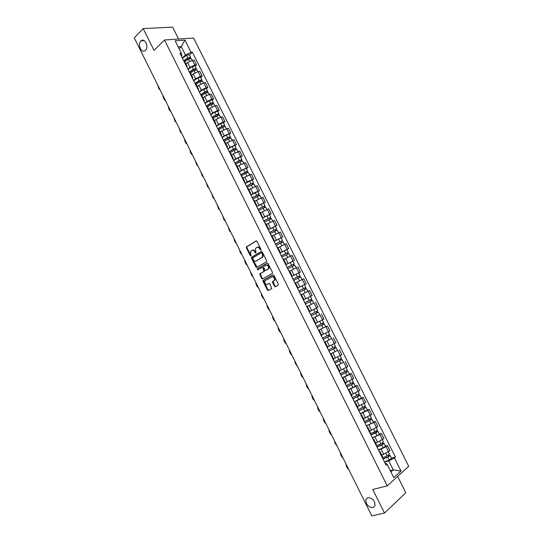<?xml version="1.0" encoding="UTF-8"?>
<svg xmlns="http://www.w3.org/2000/svg" width="543" height="543" viewBox="0 0 543 543"><rect width="100%" height="100%" fill="white"/><g stroke="black" fill="none" stroke-linecap="round" stroke-linejoin="round"><path stroke-width="0.81" d="M260.85 250.133L260.966 249.386L256.988 241.411L256.079 240.99L246.386 246.963L246.386 247.873L250.303 255.733L251.042 255.923L250.513 251.402L251.83 250.411C252.929 249.943 253.886 250.398 254.715 251.776L255.224 252.8L255.97 252.984L255.441 248.45L256.778 247.438C257.891 246.956 258.862 247.411 259.69 248.803L260.85 250.133M367.916 497.612L365.887 499.485C365.772 504.427 368.12 507.162 372.919 507.671L374.996 505.757C375.05 500.782 372.688 498.067 367.916 497.612M140.834 41.051C137.169 44.485 141.614 53.981 145.266 50.499L145.449 50.329C149.149 46.969 144.743 37.399 141.078 40.827L140.834 41.051M274.432 286.283L275.362 286.738L278.145 285.245L278.328 284.193L273.882 275.281L272.959 274.833L263.002 280.426L263.016 281.288L267.387 290.077L268.303 290.532L271.805 288.564L269.898 283.928L268.982 283.473L267.346 284.369C265.276 284.417 264.448 283.249 264.862 280.867L271.792 276.821C273.882 276.747 274.724 277.914 274.324 280.331L272.525 281.627L272.545 282.489L274.432 286.283L274.962 286.046L275.701 286.555M387.24 485.89L372.749 489.46L384.519 513.087L371.785 515.85L134.284 37.895L143.182 28.603L154.022 50.377L164.481 39.978L387.24 485.89L408.716 466.294L193.627 38.064L164.481 39.978M266.464 261.814L266.633 260.749L262.208 251.877L261.292 251.45L251.518 257.307L251.524 258.196L255.882 266.946L256.778 267.387L266.464 261.814M268.038 263.572L272.471 272.457L272.491 273.326L262.534 278.946L261.631 278.498L259.744 273.876L264.02 271.31L262.758 267.937L261.848 267.495L257.789 269.817L257.144 268.894L267.122 263.131L268.038 263.572M178.586 39.055L172.626 27.15L143.182 28.603M384.519 513.087L405.811 492.705L397.646 476.401M184.756 61.474L183.867 61.101L188.292 58.087L189.622 57.748L189.636 58.549M187.939 69.226L189.962 67.366L194.801 65.058L192.405 60.266L187.559 62.574L186.025 64.006M192.405 60.266L194.136 60.103L196.532 64.882L195.066 66.219M186.297 65.941L187.145 66.253L186.914 67.183M194.801 65.058L196.532 64.882M190.478 72.905L189.602 72.552M200.72 77.5L202.2 76.19L199.797 71.398L198.08 71.595L193.233 73.909L191.679 75.314M192.032 77.411L192.874 77.69L192.622 78.592M193.593 80.534L195.636 78.708L200.482 76.393L202.2 76.19M196.206 84.348L195.344 84.036M206.388 88.808L207.881 87.518L205.478 82.719L203.768 82.943L198.921 85.265L197.353 86.642M197.781 88.896L198.609 89.154L198.338 90.023M199.267 91.869L201.324 90.07L206.177 87.749L207.881 87.518M201.948 95.826L201.1 95.541M212.069 100.143L213.575 98.874L211.166 94.068L209.469 94.312L204.616 96.64L203.034 97.998M203.544 100.414L204.351 100.638L204.073 101.473M204.949 103.224L207.026 101.46L211.879 99.131L213.575 98.874M207.697 107.324L206.869 107.066M217.757 111.498L219.277 110.249L216.861 105.43L215.177 105.709L210.324 108.043L208.722 109.374M209.313 111.953L210.114 112.143L209.815 112.951M210.643 114.607L212.741 112.869L217.594 110.534L219.277 110.249M213.46 118.842L212.652 118.618M223.458 122.874L224.992 121.652L222.576 116.826L220.899 117.125L216.039 119.467L214.431 120.777M215.096 123.512L215.883 123.682L215.571 124.456M216.345 126.01L218.462 124.306L223.322 121.965L224.992 121.652M219.243 130.388L218.442 130.191M229.173 134.277L230.721 133.076L228.298 128.236L221.775 130.917L220.146 132.2M220.892 135.098L221.666 135.234L221.334 135.981M222.067 137.433L224.198 135.764L230.721 133.076M225.026 141.954L224.245 141.791M234.902 145.7L236.456 144.526L234.026 139.68L227.517 142.388L225.874 143.644M226.702 146.705L227.463 146.82L227.117 147.533M227.795 148.884L229.947 147.248L236.456 144.526M230.829 153.547L230.062 153.418M240.637 157.151L242.212 155.997L239.775 151.137L233.273 153.879L231.617 155.115M232.526 158.346L233.273 158.42L232.906 159.106M233.531 160.355L235.71 158.753L242.212 155.997M236.639 165.16L235.893 165.065M246.386 168.622L247.975 167.488L245.531 162.622L239.035 165.398L237.366 166.613M238.357 170L239.09 170.054L238.71 170.699M239.287 171.853L241.479 170.278L247.975 167.488M242.47 176.801L241.73 176.74M252.149 180.12L253.744 179.007L251.3 174.133L243.135 178.131M244.207 181.681L244.92 181.708L244.526 182.319M245.049 183.378L247.262 181.837L253.744 179.007M248.307 188.469L247.581 188.435M257.918 191.638L259.534 190.552L257.083 185.665L248.911 189.67M250.065 193.389L250.764 193.383L250.35 193.966M250.825 194.917L253.058 193.41L259.534 190.552M254.151 200.157L253.445 200.157M263.701 203.184L265.33 202.118L262.88 197.218L254.694 201.236M255.929 205.125L256.622 205.084L256.187 205.641M256.615 206.489L265.33 202.118M260.016 211.872L259.323 211.906M269.498 214.75L271.14 213.704L268.683 208.797L260.497 212.829M261.814 216.881L262.486 216.813L262.045 217.336M262.418 218.082L271.14 213.704M265.887 223.607L265.215 223.675M275.308 226.336L276.964 225.318L274.5 220.404L266.308 224.442M267.713 228.657L268.371 228.562L267.903 229.051M268.228 229.696L276.964 225.318M273.618 240.468L274.263 240.339L271.765 235.357L271.113 235.465M281.131 237.949L282.801 236.958L280.331 232.031L272.131 236.083M274.263 240.339L273.781 240.793M274.052 241.336L282.801 236.958M277.677 247.16L277.032 247.289M286.962 249.59L288.645 248.619L286.168 243.685L277.968 247.744M279.536 252.298L280.168 252.142L279.672 252.563M279.889 252.997L288.645 248.619M283.589 258.97L282.957 259.133M285.767 264.753L294.503 260.307L292.025 255.359L283.813 259.425M285.469 264.149L286.086 263.966L285.57 264.353M285.733 264.692L294.503 260.307M289.507 270.808L288.896 271.005M291.625 276.462L300.374 272.016L297.89 267.061L289.779 271.079M291.415 276.034L292.012 275.817L291.482 276.17M291.598 276.401L300.374 272.016M295.446 282.665L294.849 282.896M304.351 284.742L306.259 283.751L303.768 278.783L295.548 282.876M297.367 287.939L297.958 287.688L297.408 288.014M297.469 288.136L306.259 283.751M303.91 299.587L303.347 299.879L303.91 299.587L301.392 294.55L300.808 294.815M304.732 302.655L311.791 299.139L310.426 296.424L303.374 299.94L312.15 295.514L309.659 290.532L301.433 294.632M303.354 299.899L312.15 295.514M306.775 306.741L307.352 306.469L306.788 306.761M309.021 305.526L306.754 306.7M309.32 311.825L309.883 311.512L307.352 306.469M309.829 311.411L318.062 307.297L315.558 302.308M312.734 318.646L313.331 318.408L312.775 318.734M319.61 314.988L312.659 318.497M315.313 323.804L315.863 323.465L313.331 318.408M315.741 323.228L323.981 319.108L321.476 314.105M318.7 330.578L319.318 330.368L318.782 330.728M318.544 330.259L327.402 325.929L318.578 330.32M321.32 335.812L321.85 335.431L319.318 330.368M321.666 335.072L329.913 330.938L327.402 325.929M324.687 342.531L325.318 342.361L324.795 342.748M331.549 338.567L324.504 342.171M327.341 347.846L327.85 347.432M327.605 346.936L335.859 342.796L333.341 337.78M330.68 354.511L331.332 354.375L330.823 354.796M337.488 350.411L330.449 354.05M333.375 359.9L333.877 359.466L331.332 354.375M333.558 358.835L341.818 354.681L339.294 349.651M336.687 366.518L337.352 366.416L336.864 366.871M343.434 362.283L336.402 365.948M339.423 371.982L339.898 371.5M339.524 370.747L347.785 366.586L345.26 361.55M342.708 378.552L343.393 378.485L342.918 378.966M349.4 374.181L351.233 373.469L349.835 374.399L342.368 377.867M345.484 384.091L345.939 383.575M345.497 382.693L353.764 378.519L351.233 373.469M348.742 390.607L349.441 390.573L348.979 391.089M355.373 386.107L357.226 385.415L355.835 386.372L348.348 389.82M351.552 396.227L351.993 395.677M351.491 394.659L359.765 390.478L357.226 385.415M354.789 402.696L355.509 402.696L355.061 403.239M361.36 398.053L363.226 397.388L361.848 398.372L354.335 401.793M357.64 408.39L358.061 407.8M357.491 406.653L365.772 402.458L363.226 397.388M360.844 414.804L361.584 414.838L361.156 415.415M367.36 410.026L369.24 409.388L367.876 410.399L360.342 413.793M363.735 420.574L364.143 419.956M363.505 418.673L371.792 414.472L369.24 409.388M366.919 426.941L367.672 427.008L367.258 427.619M373.374 422.02L375.267 421.409L373.917 422.454L366.355 425.814M369.844 432.785L370.238 432.133M369.532 430.714L371.541 430.083L377.819 426.499L375.267 421.409M373 439.097L373.774 439.199L373.374 439.844M379.394 434.04L381.308 433.457L379.971 434.536L372.389 437.868M375.966 445.022L376.347 444.337M375.573 442.783L377.595 442.178L383.867 438.561L381.308 433.457M379.102 451.287L379.89 451.423L379.509 452.095M385.435 446.095L387.363 445.531L386.039 446.638L381.098 449.17L378.43 449.943M382.102 457.287L382.462 456.561M381.62 454.878L383.663 454.301L389.928 450.642L387.363 445.531M390.912 471.915L393.213 469.865L388.713 460.885L394.422 457.953L400.992 471.066L393.77 477.623L387.118 464.326L386.08 465.229L179.943 53.248L181.321 53.126L181.857 55.277L181.247 55.861M182.285 57.938L185.441 54.965L181.267 46.623L178.179 46.861M179.102 48.7L181.267 46.623L184.925 40.134L191.027 52.304L185.441 54.965M181.321 53.126L175.145 40.793L184.925 40.134M394.422 457.953L395.426 457.077L192.371 52.196L191.027 52.304M390.274 470.632L393.213 469.865L400.992 471.066M385.191 463.457L386.012 463.233L387.118 464.326M388.713 460.885L384.485 462.045M189.419 54.952L192.371 52.196M391.483 458.163L395.426 457.077M261.013 249.916L260.226 248.599C259.398 247.208 258.427 246.753 257.314 247.235L257.267 247.248M252.298 250.235L252.366 250.208C253.466 249.732 254.423 250.187 255.244 251.572L256.024 252.882M256.391 240.929L246.922 246.766L246.929 247.669L251.097 255.807M261.583 251.389L252.054 257.097L252.061 257.986L257.056 267.224M261.862 253.153L261.224 252.848L252.78 257.837L253.208 259.649C254.022 261.034 254.986 261.495 256.086 261.034L262.439 257.097L262.405 254.239L261.862 253.153L262.398 252.943L261.319 252.814M262.398 252.943L262.941 254.029L262.968 256.88L256.622 260.823M261.957 267.448L263.287 267.713L264.536 270.217L264.366 271.269L260.273 273.652L262.16 278.274L262.839 278.776M267.373 263.07L257.803 268.554L258.108 269.633M267.943 269.172L268.446 268.676C268.873 266.24 268.038 265.065 265.941 265.154L263.498 266.627L264.76 270.007L265.676 270.455L268.968 268.452C269.403 266.022 268.568 264.848 266.47 264.936M266.111 270.271L265.676 270.455M268.473 268.948L266.206 270.231M272.009 276.726L272.321 276.591C274.412 276.516 275.253 277.683 274.846 280.1L273.048 281.396L274.962 286.046M267.685 284.22L267.346 284.369M269.179 283.419L267.869 284.138M273.177 274.778L263.525 280.202L267.916 289.84L268.642 290.342M184.837 61.63L188.421 59.187L191.204 58.508M157.619 84.864L158.943 88.882L160.192 90.036M183.704 60.762L187.803 57.952L190.573 57.253L190.308 58.352M182.4 58.162L186.493 55.345L189.283 54.68M189.202 57.687L190.165 58.074M190.484 72.925L194.082 70.495L196.858 69.796M189.514 72.375L193.953 69.382L195.276 69.029L195.304 69.864M162.988 95.656L163.307 97.672L164.305 99.674L165.561 100.842M189.344 72.043L193.464 69.266L196.227 68.533L195.975 69.66M188.041 69.436L192.161 66.653L194.923 65.927L196.227 68.533M194.856 68.981L195.813 69.334M196.138 84.246L199.763 81.83L202.525 81.104M195.161 83.67L199.62 80.697L200.944 80.337L200.978 81.199M168.364 106.476L168.676 108.485L169.681 110.494L170.943 111.668M195.005 83.35L199.145 80.595L201.894 79.841L201.65 80.988M193.695 80.737L197.828 77.982L200.598 77.255M200.53 80.296L201.467 80.615M201.738 95.622L205.451 93.192L208.207 92.432M200.822 94.977L205.302 92.038L206.618 91.665L206.673 92.561M173.746 117.315L175.063 121.333L176.332 122.514M200.672 94.679L204.833 91.95L207.569 91.17L207.338 92.344M199.362 92.066L203.516 89.33L206.272 88.577M206.211 91.631L207.127 91.923M207.283 107.073L211.152 104.575L213.894 103.788M206.496 106.319L210.996 103.408L212.306 103.021L212.374 103.944M179.142 128.175L180.459 132.193L181.735 133.388M206.354 106.034L210.528 103.333L213.263 102.525L213.039 103.72M205.044 103.414L209.211 100.706L211.96 99.926M211.899 103L212.808 103.258M212.734 118.612L216.861 115.978L219.596 115.164M212.177 117.682L216.698 114.797L218.008 114.397L218.089 115.347M184.552 139.056L184.858 141.051L185.869 143.074L187.145 144.275M212.048 117.41L216.243 114.736L218.958 113.901L218.754 115.123M210.732 114.783L214.919 112.102L217.648 111.274L218.958 113.901M217.607 114.383L218.496 114.607M218.374 130.055L222.589 127.408L225.297 126.539L226.343 128.63M217.879 129.064L222.413 126.207L223.716 125.793L223.811 126.777M189.969 149.956L190.274 151.945L191.285 153.974L192.568 155.189M217.75 128.813L221.965 126.159L224.673 125.297L224.198 125.983L224.476 126.546M216.433 126.18L220.641 123.519L223.363 122.691M223.322 125.793L224.198 125.983M224.089 141.479L228.325 138.859L231.033 137.99M223.58 140.467L228.141 137.644L229.438 137.216L229.553 138.227M195.399 160.884L196.709 164.902L198.005 166.124M223.465 140.237L227.7 137.61L230.402 136.721L229.906 137.386L230.212 137.99M222.148 137.596L226.37 134.969L229.078 134.08L230.402 136.721M229.051 137.223L229.906 137.386M229.818 152.929L234.074 150.336L236.768 149.434M229.302 151.897L233.884 149.101L235.173 148.66L235.302 149.705M200.835 171.826L202.145 175.844L203.449 177.079M229.194 151.68L233.442 149.081L236.137 148.164L235.635 148.809L235.961 149.461M227.87 149.04L232.119 146.434L234.82 145.544M234.786 148.68L235.635 148.809M235.56 164.4L239.83 161.834L242.511 160.891L243.624 163.11M235.031 163.355L239.633 160.585L240.922 160.131L241.065 161.203M206.286 182.794L207.596 186.812L208.899 188.054M234.936 163.151L239.205 160.579L241.879 159.635L241.37 160.253L241.716 160.959M233.605 160.504L237.875 157.925L240.556 156.988L241.879 159.635M240.542 160.165L241.37 160.253M241.309 175.898L245.599 173.36L248.28 172.403M240.773 174.832L246.678 171.622L246.834 172.728M211.743 193.783L213.06 197.801L214.37 199.057M240.685 174.642L247.642 171.133L247.113 171.724L247.493 172.477M239.354 171.988L243.637 169.443L246.318 168.493M246.305 171.663L247.113 171.724M247.072 187.416L254.043 183.907L255.203 186.215M246.529 186.33L252.447 183.14L252.624 184.274M217.214 204.792L218.524 208.811L219.84 210.073M246.447 186.161L253.411 182.645L252.875 183.222L253.276 184.016M245.117 183.5L252.081 179.991L253.411 182.645M252.081 183.195L252.875 183.222M252.848 198.962L259.825 195.446L261.007 197.808M252.298 197.856L258.23 194.679L258.42 195.847M222.698 215.822L224.008 219.84L225.331 221.116M252.224 197.706L259.194 194.19L258.644 194.74L259.065 195.582M250.886 195.039L257.871 191.536M257.864 194.747L258.644 194.74M258.638 210.528L265.622 207.019L266.83 209.415M258.074 209.408L264.027 206.245L264.224 207.44M228.189 226.872L229.499 230.89L230.829 232.18M258.006 209.272L264.991 205.756L264.427 206.279L264.875 207.168M256.669 206.598L263.654 203.082L264.991 205.756M263.667 206.32L264.427 206.279M264.441 222.121L271.439 218.619M263.864 220.974L269.83 217.831L270.047 219.06M233.694 237.949L235.004 241.968L236.334 243.264M263.803 220.858L270.801 217.343L270.224 217.845L270.692 218.781M262.466 218.184L269.464 214.675M269.477 217.919L270.224 217.845M270.251 233.741L277.256 230.218L278.505 232.716M269.667 232.574L275.647 229.445L275.878 230.7M239.205 249.047L240.515 253.065L241.852 254.375M269.62 232.472L276.618 228.956L276.027 229.431L276.523 230.422M268.276 229.791L275.281 226.282M275.301 229.54L276.027 229.431M276.075 245.375L283.093 241.866M275.484 244.194L281.478 241.085L281.729 242.368M244.73 260.165L245.008 262.113L246.04 264.183L247.384 265.5M275.437 244.106L282.448 240.59L281.844 241.044L282.367 242.083M274.093 241.418L281.104 237.902L282.448 240.59M281.131 241.187L281.844 241.044M281.912 257.043L288.93 253.527L290.227 256.113M281.308 255.834L287.322 252.739L287.586 254.063M250.269 271.303L251.572 275.321L252.923 276.652M281.274 255.767L288.292 252.251L287.675 252.678L288.224 253.771M279.923 253.079L286.948 249.563M286.982 252.862L287.675 252.678M287.756 268.731L294.788 265.215L296.105 267.842M287.145 267.502L293.172 264.427L293.451 265.778M255.814 282.469L256.086 284.41L257.117 286.487L258.475 287.824M287.118 267.455L294.15 263.939L293.519 264.339L294.089 265.479M292.799 261.237L294.15 263.939M292.84 264.556L293.519 264.339M293.62 280.439L300.659 276.923L302.003 279.604M295.541 282.855L296.79 282.217M292.996 279.197L299.044 276.136L298.731 276.319L299.336 277.521M261.373 293.654L261.645 295.589L262.676 297.666L264.041 299.023M292.982 279.163L300.021 275.647L299.376 276.027L299.967 277.215M300.021 275.647L298.664 272.946M298.711 276.272L299.376 276.027M306.781 291.937L307.637 291.516M299.492 292.175L306.537 288.659L307.901 291.374M297.496 288.19L301.976 285.91L303.333 288.625L298.847 290.899L304.922 287.871L304.603 288.041L305.227 289.283M266.946 304.861L267.21 306.788L268.242 308.872L269.613 310.236M303.333 288.625L305.899 287.383L305.241 287.736L305.865 288.971M301.976 285.91L304.542 284.668L305.899 287.383M304.596 288.021L305.241 287.736M312.435 300.422L305.376 303.937L312.435 300.422L313.793 303.137L306.734 306.659M310.487 299.784L311.132 301.073M272.525 316.087L272.783 318.015L273.821 320.105L275.199 321.476M311.125 299.471L311.763 300.747M318.341 312.205L311.275 315.721L318.341 312.205L319.705 314.926L312.632 318.449M316.406 311.601L317.044 312.863M278.111 327.341L278.376 329.262L279.414 331.352L280.799 332.737M315.252 308.743L313.623 309.558M311.872 310.42L309.836 311.424M310.63 314.438L317.696 310.915M309.843 311.438L316.311 308.207M317.037 311.275L317.655 312.51M317.16 327.497L324.259 324.015L325.624 326.737M317.18 327.531L324.259 324.015M322.338 323.431L322.963 324.687M283.717 338.615L283.975 340.529L285.014 342.626L286.405 344.024M316.535 326.248L323.608 322.725M315.748 323.241L316.684 322.786M322.963 323.105L323.56 324.293M323.078 339.314L330.185 335.852L331.556 338.581L324.47 342.104M323.105 339.368L330.185 335.852M328.277 335.296L328.902 336.531M289.331 349.909L289.582 351.823L290.627 353.921L292.025 355.332M322.454 338.079L329.54 334.556L328.21 331.902M328.902 334.963L329.479 336.103M328.997 351.158L336.131 347.71L337.502 350.439L330.409 353.968M329.038 351.226L336.131 347.71M334.237 347.181L334.848 348.402M294.951 361.231L295.202 363.138L297.652 366.661M328.386 349.936L335.479 346.414L334.169 343.794M334.855 346.841L335.404 347.941M334.936 363.023L342.083 359.595L343.461 362.33M334.983 363.111L342.083 359.595M336.355 365.86L343.461 362.337M340.203 359.093L340.807 360.294M300.591 372.566L300.836 374.473L301.888 376.584L303.293 378.009M334.332 361.814L341.432 358.285M340.821 358.747L341.35 359.799M340.889 374.914L348.056 371.5L349.427 374.242M340.943 375.023L348.056 371.5M342.321 377.772L349.434 374.249M346.183 371.025L346.773 372.213M306.238 383.935L306.483 385.829L307.535 387.946L308.947 389.385M340.291 373.72L347.398 370.19M346.801 370.672L347.303 371.683M346.848 386.826L354.036 383.433L355.407 386.182M346.909 386.955L354.036 383.433M348.294 389.711L355.414 386.188M352.169 382.985L352.76 384.159M311.892 395.318L312.137 397.211L313.189 399.329L314.607 400.782M346.264 385.652L353.384 382.129L352.122 379.625M352.787 382.632L353.269 383.589M352.821 398.772L360.029 395.392L361.414 398.155L354.28 401.677M352.896 398.915L360.029 395.392M358.176 394.971L358.76 396.132M317.56 406.727L317.804 408.621L318.856 410.739L320.282 412.205M352.244 397.612L359.371 394.089L358.136 391.612M358.794 394.612L359.249 395.521M358.814 410.739L366.03 407.379L367.414 410.135L360.28 413.664M358.889 410.895L366.03 407.379M364.197 406.985L364.767 408.126M323.241 418.158L323.479 420.044L324.538 422.176L325.97 423.649M358.237 409.592L365.378 406.069L364.156 403.632M364.808 406.612L365.242 407.481M364.815 422.725L372.05 419.386L373.435 422.142L371.005 423.737L366.287 425.678M364.903 422.909L372.05 419.386M370.224 419.02L370.788 420.146M328.936 429.615L329.173 431.495L330.232 433.626L331.671 435.113M364.244 421.599L371.392 418.076L370.19 415.673M370.835 418.646L371.249 419.467M370.821 434.746L378.084 431.42L379.469 434.183M370.923 434.943L375.654 433.015L378.084 431.42M372.315 437.719L377.046 435.805L379.476 434.203M376.265 431.081L376.822 432.187M334.637 441.092L334.868 442.973L337.379 446.604M370.265 433.626L374.996 431.699L377.412 430.09M376.876 430.701L377.263 431.475M376.849 446.787L381.967 444.744L383.29 443.509L384.125 443.482L385.51 446.244M376.957 446.998L381.709 445.104L384.125 443.482M378.349 449.787L383.107 447.9L385.523 446.265M382.32 443.169L382.869 444.262M340.352 452.597L340.583 454.464L341.649 456.609L343.101 458.116M376.299 445.688L381.043 443.787L383.453 442.145M382.93 442.783L383.29 443.509M382.89 458.855L388.028 456.839L389.338 455.57L390.179 455.563L391.571 458.34M383.005 459.086L387.777 457.22L390.179 455.563M384.403 461.876L389.175 460.023L391.578 458.36M388.394 455.278L388.931 456.358M346.081 464.116L346.305 465.982L347.371 468.127L348.83 469.647M382.347 457.769L387.111 455.896L389.507 454.226M388.992 454.885L389.338 455.57M382.537 439.654L379.971 434.536M376.475 427.565L373.917 422.454M370.435 415.497L367.876 410.399M364.401 403.463L361.848 398.372M358.38 391.449L355.835 386.372M352.373 379.462L349.835 374.399M346.38 367.496L343.841 362.446M340.393 355.563L337.868 350.52M334.427 343.644L331.902 338.615M328.467 331.759L325.949 326.737M322.522 319.895L320.01 314.886M316.589 308.057L314.085 303.062M310.671 296.247L308.166 291.258M304.759 284.457L302.268 279.475M298.867 272.695L296.376 267.726M292.982 260.952L290.498 255.997M287.111 249.237L284.627 244.289M281.254 237.549L278.776 232.608M275.403 225.881L272.932 220.953M269.572 214.241L267.108 209.32M263.749 202.62L261.285 197.713M257.939 191.027L255.481 186.127M252.135 179.455L249.692 174.568M246.352 167.909L243.909 163.036M240.576 156.391L238.139 151.517M234.814 144.893L232.377 140.033M229.065 133.415L226.635 128.569M223.322 121.965L220.899 117.125M217.594 110.534L215.177 105.709M211.879 99.131L209.469 94.312M206.177 87.749L203.768 82.943M200.482 76.393L198.08 71.595M388.612 451.769L386.039 446.638M383.663 454.301L381.098 449.17M377.595 442.178L375.037 437.061M371.541 430.083L368.982 424.972M365.5 418.015L362.948 412.911M359.466 405.967L356.921 400.877M353.452 393.946L350.907 388.869M347.445 381.953L344.907 376.883M341.452 369.98L338.92 364.923M335.472 358.041L332.947 352.991M329.506 346.122L326.988 341.085M323.553 334.223L321.035 329.201M317.614 322.359L315.103 317.343M311.682 310.508L309.177 305.505M305.763 298.691L303.265 293.695M299.858 286.894L297.367 281.912M293.967 275.125L291.476 270.149M288.089 263.375L285.604 258.414M282.217 251.66L279.74 246.705M276.36 239.958L273.889 235.017M270.516 228.284L268.052 223.356M264.685 216.637L262.221 211.716M258.868 205.01L256.411 200.102M253.058 193.41L250.608 188.509M247.262 181.837L244.818 176.943M241.479 170.278L239.035 165.398M235.71 158.753L233.273 153.879M229.947 147.248L227.517 142.388M224.198 135.764L221.775 130.917M218.462 124.306L216.039 119.467M212.741 112.869L210.324 108.043M207.026 101.46L204.616 96.64M201.324 90.07L198.921 85.265M195.636 78.708L193.233 73.909M189.962 67.366L187.559 62.574M260.226 248.599L259.69 248.803M255.76 252.597L255.224 252.8M255.244 251.572L254.715 251.776M250.839 255.522L250.303 255.733M246.929 247.669L246.386 247.873M247.079 246.61L246.542 246.814M260.742 249.624L260.206 249.834M256.411 266.728L255.882 266.946M252.061 257.986L251.524 258.196M252.217 256.934L251.687 257.144M262.405 257.443L261.875 257.654M262.941 254.029L262.405 254.239M262.16 278.274L261.631 278.498M260.287 274.52L259.764 274.744M260.457 273.475L259.927 273.699M264.366 271.269L263.837 271.486M264.536 270.217L264.007 270.434M263.287 267.713L262.758 267.937M257.803 268.554L257.267 268.778M273.068 282.251L272.545 282.489M273.244 281.206L272.715 281.437M274.324 280.616L273.801 280.846M267.916 289.84L267.387 290.077M263.545 281.057L263.016 281.288M263.708 280.018L263.185 280.249M188.421 59.187L189.459 61.271M186.493 55.345L187.803 57.952M194.082 70.495L195.141 72.613M192.161 66.653L193.464 69.266M199.763 81.83L200.835 83.982M197.828 77.982L199.145 80.595M205.451 93.192L206.544 95.371M203.516 89.33L204.833 91.95M211.152 104.575L212.259 106.781M209.211 100.706L210.528 103.333M216.861 115.978L217.987 118.218M214.919 112.102L216.243 114.736M222.589 127.408L223.73 129.682M220.641 123.519L221.965 126.159M228.325 138.859L229.479 141.166M226.37 134.969L227.7 137.61M234.074 150.336L235.241 152.671M232.119 146.434L233.442 149.081M239.83 161.834L241.017 164.203M237.875 157.925L239.205 160.579M245.599 173.36L246.807 175.762M243.637 169.443L244.974 172.104M251.382 184.905L252.604 187.342M249.42 180.982L250.757 183.643M257.178 196.478L258.42 198.948M255.21 192.541L256.547 195.215M262.988 208.071L264.244 210.575M261.013 204.127L262.35 206.808M268.805 219.691L270.075 222.223M266.83 215.741L268.174 218.422M274.636 231.332L275.925 233.904M272.654 227.374L274.005 230.062M280.48 242.999L281.783 245.599M278.491 239.029L279.842 241.723M286.337 254.687L287.654 257.328M284.349 250.717L285.699 253.411M292.202 266.403L293.539 269.077M290.206 262.425L291.564 265.127M298.087 278.145L299.437 280.846M296.084 274.154L297.442 276.862M303.978 289.908L305.336 292.629M309.883 301.698L311.248 304.419M307.874 297.693L309.238 300.415M315.795 313.515L317.166 316.243M313.786 309.496L315.15 312.225M321.727 325.352L323.099 328.087M319.718 321.341L321.083 324.056M327.667 337.21L329.038 339.952M325.671 333.219L327.022 335.92M333.619 349.101L334.997 351.844M331.63 345.131L332.974 347.805M339.585 361.014L340.97 363.762M337.61 357.063L338.941 359.71M345.565 372.953L346.95 375.708M343.597 369.023L344.914 371.65M351.559 384.912L352.943 387.675M349.604 381.003L350.907 383.609M357.565 396.899L358.95 399.668M355.617 393.01L356.907 395.596M363.579 408.913L364.971 411.689M361.645 405.044L362.921 407.603M369.607 420.954L371.005 423.737M367.686 417.105L368.955 419.637M375.654 433.015L377.046 435.805M373.733 429.194L374.996 431.699M381.709 445.104L383.107 447.9M379.801 441.303L381.043 443.787M387.777 457.22L389.175 460.023M385.876 453.439L387.111 455.896M367.971 497.605L365.887 499.485M382.482 456.602L379.89 451.423M187.145 66.253L184.729 61.42M192.874 77.69L190.45 72.85M198.609 89.154L196.179 84.301M204.351 100.638L201.921 95.778M210.114 112.143L207.677 107.276M215.883 123.682L213.44 118.795M221.666 135.234L219.223 130.347M227.463 146.82L225.012 141.913M233.273 158.42L230.809 153.513M239.09 170.054L236.626 165.126M244.92 181.708L242.449 176.774M250.764 193.383L248.294 188.441M256.622 205.084L254.144 200.129M262.486 216.813L260.002 211.845M268.371 228.562L265.88 223.587M280.168 252.142L277.67 247.146M286.086 263.966L283.582 258.957M292.012 275.817L289.507 270.801M297.958 287.688L295.44 282.665M327.857 347.439L325.318 342.361M339.904 371.521L337.352 366.416M345.952 383.596L343.393 378.485M352.007 395.698L349.441 390.573M358.075 407.827L355.509 402.696M364.156 419.983L361.584 414.838M370.251 432.16L367.672 427.008M376.36 444.371L373.774 439.199M144.2 40.623L141.078 40.827M246.922 246.766L246.386 246.963M252.054 257.097L251.518 257.307M262.968 256.88L262.439 257.097M260.273 273.652L259.744 273.876M264.55 271.086L264.02 271.31M257.681 268.676L257.144 268.894M268.968 268.452L268.446 268.676M273.048 281.396L272.525 281.627M274.846 280.1L274.324 280.331M263.525 280.202L263.002 280.426M191.19 58.481L192.107 60.307M189.269 54.646L190.573 57.253M196.844 69.762L197.781 71.635M202.512 81.07L203.469 82.991M200.584 77.228L201.894 79.841M208.193 92.405L209.17 94.367M206.259 88.55L207.569 91.17M213.881 103.761L214.885 105.763M211.946 99.898L213.263 102.525M219.582 115.143L220.607 117.186M223.356 122.664L224.673 125.297M231.026 137.97L232.092 140.101M236.762 149.413L237.854 151.592M234.807 145.524L236.137 148.164M248.273 172.382L249.407 174.649M246.312 168.479L247.642 171.133M257.864 191.523L259.194 194.19M271.432 218.605L272.661 221.055M269.457 214.668L270.801 217.343M275.274 226.275L276.618 228.956M283.086 241.859L284.362 244.398M286.942 249.556L288.292 252.251M316.331 308.2L317.696 310.922M322.264 320.037L323.614 322.725M340.142 355.713L341.438 358.299M346.129 367.652L347.405 370.204M376.238 427.741L377.426 430.11M382.299 439.837L383.467 442.165M388.374 451.959L389.521 454.247"/></g></svg>
